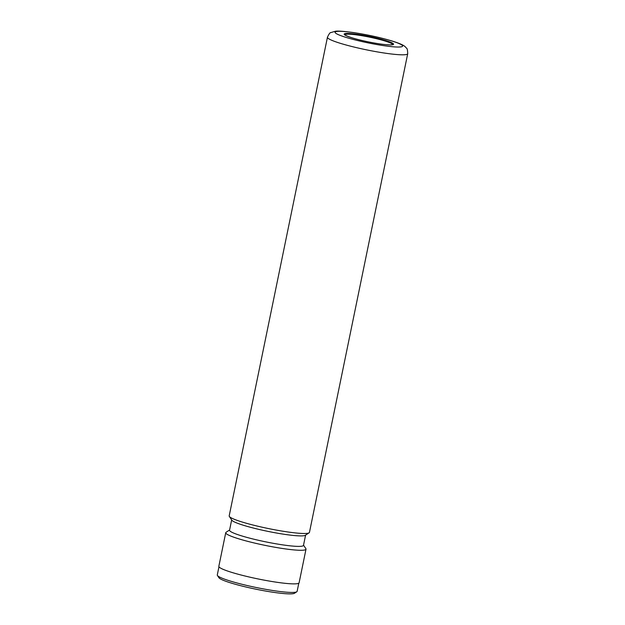 <?xml version="1.0" encoding="UTF-8"?>
<svg xmlns="http://www.w3.org/2000/svg" width="625" height="625" viewBox="0 0 625 625"><rect width="100%" height="100%" fill="white"/><g stroke="black" fill="none" stroke-linecap="round" stroke-linejoin="round"><path stroke-width="0.94" d="M298.805 583.18L297.133 591.336A40.75 4.469 -168.4 0 1 296.789 591.773L294.516 593.25A38.812 4.258 -168.4 0 1 269.133 591.641A38.812 4.258 -168.4 0 1 230.125 582.719A38.812 4.258 -168.4 0 1 218.938 577.734L217.438 575.484A40.75 4.469 -168.4 0 1 217.289 574.953L218.961 566.789M296.789 591.773A40.75 4.469 -168.4 0 1 270.141 590.086A40.75 4.469 -168.4 0 1 229.18 580.711A40.75 4.469 -168.4 0 1 217.438 575.484M407.711 53.711L309.453 532.391A40.969 4.492 -168.4 0 1 309.109 532.82A40.969 4.492 -168.4 0 1 282.32 531.125A40.969 4.492 -168.4 0 1 241.141 521.703A40.969 4.492 -168.4 0 1 229.336 516.445A40.969 4.492 -168.4 0 1 229.188 515.914L327.445 37.234C328.961 33.977 330.07 32.438 330.75 32.617L335.414 31.25C337.992 30.812 344.297 31.289 354.328 32.688C368.641 34.922 381.617 37.812 393.258 41.359C402.359 44.344 404.156 45.758 405.273 46.812L406.492 48.164C407.188 48.273 407.602 50.117 407.711 53.711A40.969 4.492 -168.4 0 1 382.656 52.781A40.969 4.492 -168.4 0 1 339.398 43.031A40.969 4.492 -168.4 0 1 327.445 37.234M309.109 532.82L305.32 535.289A37.734 4.141 -168.4 0 1 280.641 533.727A37.734 4.141 -168.4 0 1 242.719 525.047A37.734 4.141 -168.4 0 1 231.844 520.203L229.336 516.445M305.594 535.109L303.484 545.383A37.734 4.141 -168.4 0 1 280.406 544.523A37.734 4.141 -168.4 0 1 240.562 535.547A37.734 4.141 -168.4 0 1 229.555 530.211L231.664 519.938M303.531 545.156L305.859 548.648A40.969 4.492 -168.4 0 1 306.008 549.18A40.969 4.492 -168.4 0 1 280.945 548.25A40.969 4.492 -168.4 0 1 237.688 538.5A40.969 4.492 -168.4 0 1 225.742 532.703A40.969 4.492 -168.4 0 1 226.086 532.273L229.602 529.984M306.008 549.18L299.109 582.773A40.969 4.492 -168.4 0 1 274.055 581.844A40.969 4.492 -168.4 0 1 230.797 572.094A40.969 4.492 -168.4 0 1 218.844 566.297L225.742 532.703M351.531 37.672A25.203 2.766 -168.4 0 1 351.281 33.625A25.203 2.766 -168.4 0 1 386.211 40.68A25.203 2.766 -168.4 0 1 386.461 44.719A25.203 2.766 -168.4 0 1 351.531 37.672M392.5 44.672A24.273 2.664 11.6 0 0 385.461 41.148A24.273 2.664 11.6 0 0 359.422 35.305A24.273 2.664 11.6 0 0 344.984 34.922M392.602 41.234A34.5 3.789 11.6 0 0 344.797 31.578A34.5 3.789 11.6 0 0 345.141 37.117A34.5 3.789 11.6 0 0 392.945 46.766A34.5 3.789 11.6 0 0 392.602 41.234M392.453 44.734L392.555 44.648C391.773 44.617 393.656 45.172 386.18 44.68C377.227 43.945 360.656 40.586 351.641 37.688C344.258 35.266 344.695 34.523 344.945 34.883L345 34.992"/></g></svg>
